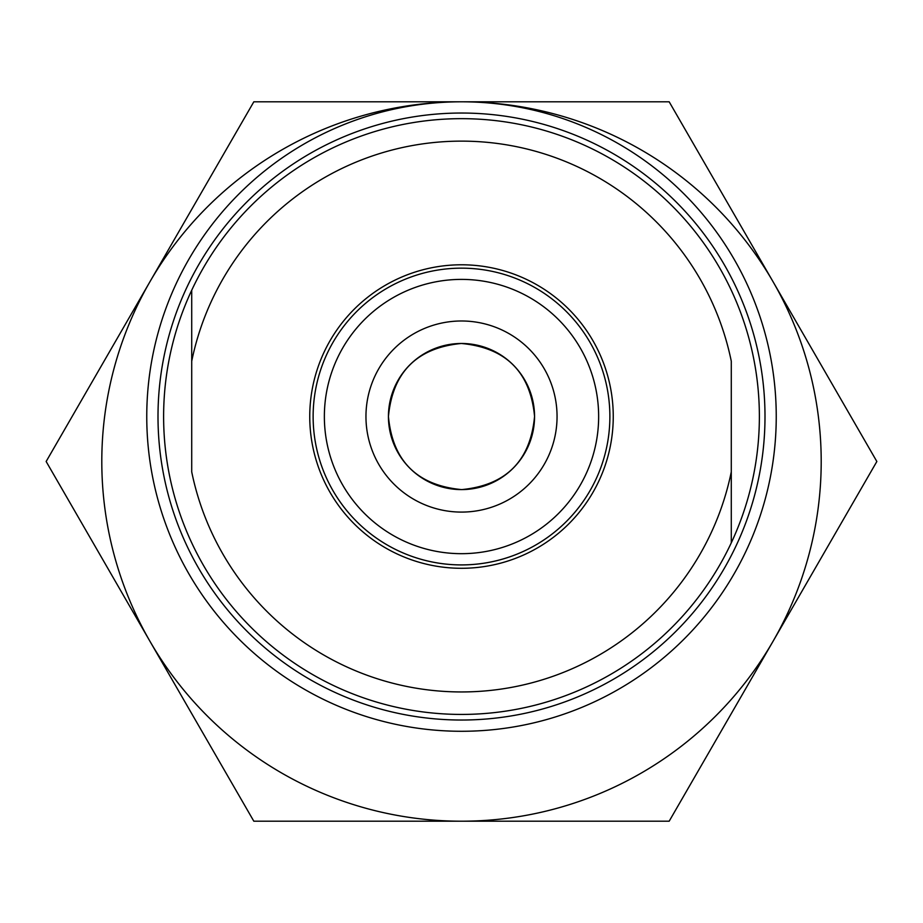 <?xml version="1.0" encoding="UTF-8"?>
<svg xmlns="http://www.w3.org/2000/svg" width="923" height="923" viewBox="0 0 923 923"><rect width="100%" height="100%" fill="white"/><g stroke="black" fill="none" stroke-linecap="round" stroke-linejoin="round"><path stroke-width="1.38" d="M313.128 416.538A148.372 148.372 0 0 1 535.686 288.034A148.372 148.372 0 0 1 535.686 545.032A148.372 148.372 0 0 1 313.128 416.538M776.243 416.538A314.743 314.743 0 0 1 461.5 731.281A314.743 314.743 0 0 1 146.757 416.538A314.743 314.743 0 0 1 461.5 101.795A314.743 314.743 0 0 1 776.243 416.538M773.013 281.653A359.705 359.705 0 0 0 149.988 281.653A359.705 359.705 0 0 0 461.5 821.205A359.705 359.705 0 0 0 773.013 281.653L669.175 101.795L253.825 101.795L46.15 461.5L253.825 821.205L669.175 821.205L876.85 461.5L773.013 281.653M461.5 113.033A303.505 303.505 0 0 1 724.336 568.291A303.505 303.505 0 0 1 198.664 568.291A303.505 303.505 0 0 1 461.5 113.033M759.375 416.538A297.875 297.875 0 0 1 191.719 542.839A297.875 297.875 0 0 1 461.5 118.663A297.875 297.875 0 0 1 759.375 416.538M388.433 416.538A73.067 73.067 0 0 1 498.028 353.267A73.067 73.067 0 0 1 498.028 479.81A73.067 73.067 0 0 1 388.433 416.538C392.644 372.154 416.931 347.798 461.315 343.471C505.919 347.671 530.333 371.981 534.567 416.411C530.413 460.865 506.116 485.267 461.685 489.605C417.023 485.394 392.61 461.039 388.433 416.538L388.698 422.711M191.719 361.181L191.719 471.895A275.4 275.4 0 0 0 731.281 471.895L731.281 361.181A275.4 275.4 0 0 0 191.719 361.181L191.719 290.237L191.719 361.181M731.281 542.839L731.281 471.895L731.281 542.839M365.958 416.538A95.542 95.542 0 0 1 509.277 333.791A95.542 95.542 0 0 1 509.277 499.285A95.542 95.542 0 0 1 365.958 416.538M613.253 416.538A151.753 151.753 0 0 1 385.629 547.962A151.753 151.753 0 0 1 385.629 285.115A151.753 151.753 0 0 1 613.253 416.538M324.365 416.538A137.135 137.135 0 0 0 530.067 535.305A137.135 137.135 0 0 0 530.067 297.771A137.135 137.135 0 0 0 324.365 416.538M585.147 498.558A148.372 148.372 0 0 1 337.853 498.558"/></g></svg>
